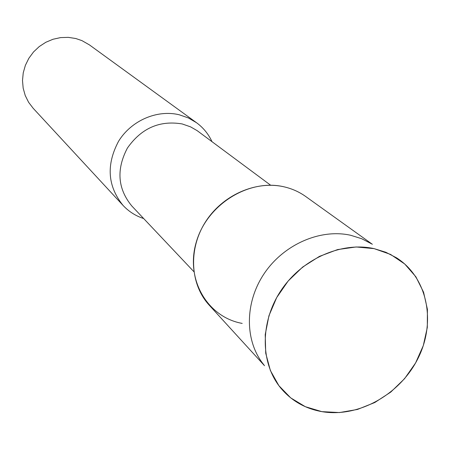 <?xml version="1.0" encoding="UTF-8"?>
<svg xmlns="http://www.w3.org/2000/svg" width="450" height="450" viewBox="0 0 450 450"><rect width="100%" height="100%" fill="white"/><g stroke="black" fill="none" stroke-linecap="round" stroke-linejoin="round"><path stroke-width="0.67" d="M374.096 248.625L356.124 246.966L337.579 249.581L319.433 256.387L302.659 267.047L288.157 281.008L276.716 297.534L268.942 315.731L265.219 334.614L265.719 353.194L270.366 370.491L278.859 385.633L290.723 397.89L305.303 406.682L321.846 411.637L339.514 412.554L357.452 409.455L374.799 402.514L390.746 392.102L404.55 378.709L415.575 362.976L423.287 345.628L427.309 327.482L427.421 309.386L423.574 292.224L415.907 276.834L404.736 264.004L390.572 254.424L374.096 248.625C341.415 241.391 301.956 258.879 280.974 290.537C259.886 322.132 260.213 363.24 280.806 388.119C291.493 400.815 305.173 408.656 321.846 411.637C358.571 417.971 400.433 394.341 418.258 357.896C436.326 321.564 427.427 277.509 396.546 257.822L385.836 252.264L374.096 248.625M372.364 244.294L305.741 196.532C299.272 191.914 292.05 188.679 284.079 186.834C249.019 178.414 207.169 204.379 196.374 241.796C185.051 279.107 207.248 317.154 242.201 323.404M270.664 185.243L197.128 130.635L190.569 126.855L182.149 123.936C159.598 120.167 141.345 128.216 127.395 148.078C116.179 169.464 117.658 188.781 131.839 206.021L193.882 271.676M211.995 141.654C208.446 134.004 203.287 127.693 196.526 122.721L188.314 117.917L179.235 114.772C157.112 109.378 131.304 120.527 118.581 141.238C106.065 164.812 107.561 186.21 123.058 205.425C128.796 211.556 135.669 215.938 143.685 218.559M196.526 122.721L89.449 44.91L81.956 40.629L75.791 38.52L68.265 37.356L60.587 37.598L53.016 39.257L45.821 42.277L39.251 46.558L33.525 51.958L28.851 58.286L25.386 65.323L23.242 72.821L22.5 80.533L23.175 88.189L25.234 95.524L28.603 102.291L33.159 108.27L123.058 205.425M371.666 243.9L361.626 238.691L350.64 235.266C320.074 228.442 283.359 244.614 263.903 274.022C244.35 303.384 244.755 341.707 264.049 365.057M284.079 186.834C255.819 180.27 222.216 195.188 205.245 222.289C188.167 249.334 190.159 284.468 209.233 305.179L264.516 365.704"/></g></svg>
